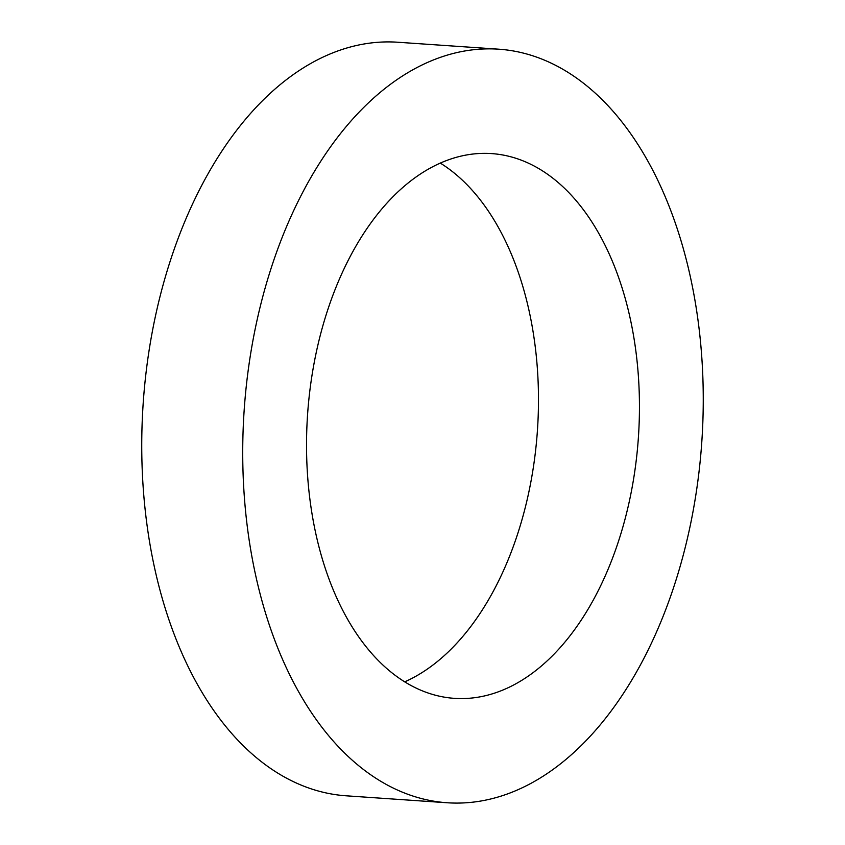 <?xml version="1.0" encoding="UTF-8"?>
<svg xmlns="http://www.w3.org/2000/svg" width="845" height="845" viewBox="0 0 845 845"><rect width="100%" height="100%" fill="white"/><g stroke="black" fill="none" stroke-linecap="round" stroke-linejoin="round"><path stroke-width="1.27" d="M634.901 470.464A273.009 165.821 93.9 0 0 491.727 153.6A273.009 165.821 93.9 0 0 311.076 381.486A273.009 165.821 93.9 0 0 454.251 698.34A273.009 165.821 93.9 0 0 634.901 470.464M404.66 681.873A273.009 165.821 93.9 0 0 533.924 463.514A273.009 165.821 93.9 0 0 440.34 163.127M498.909 49.2L397.932 42.25A377.673 229.386 93.9 0 0 148.033 357.488A377.673 229.386 93.9 0 0 346.091 795.8L447.068 802.75A377.673 229.386 93.9 0 0 696.967 487.512A377.673 229.386 93.9 0 0 498.909 49.2A377.673 229.386 93.9 0 0 249.011 364.427A377.673 229.386 93.9 0 0 447.068 802.75"/></g></svg>
